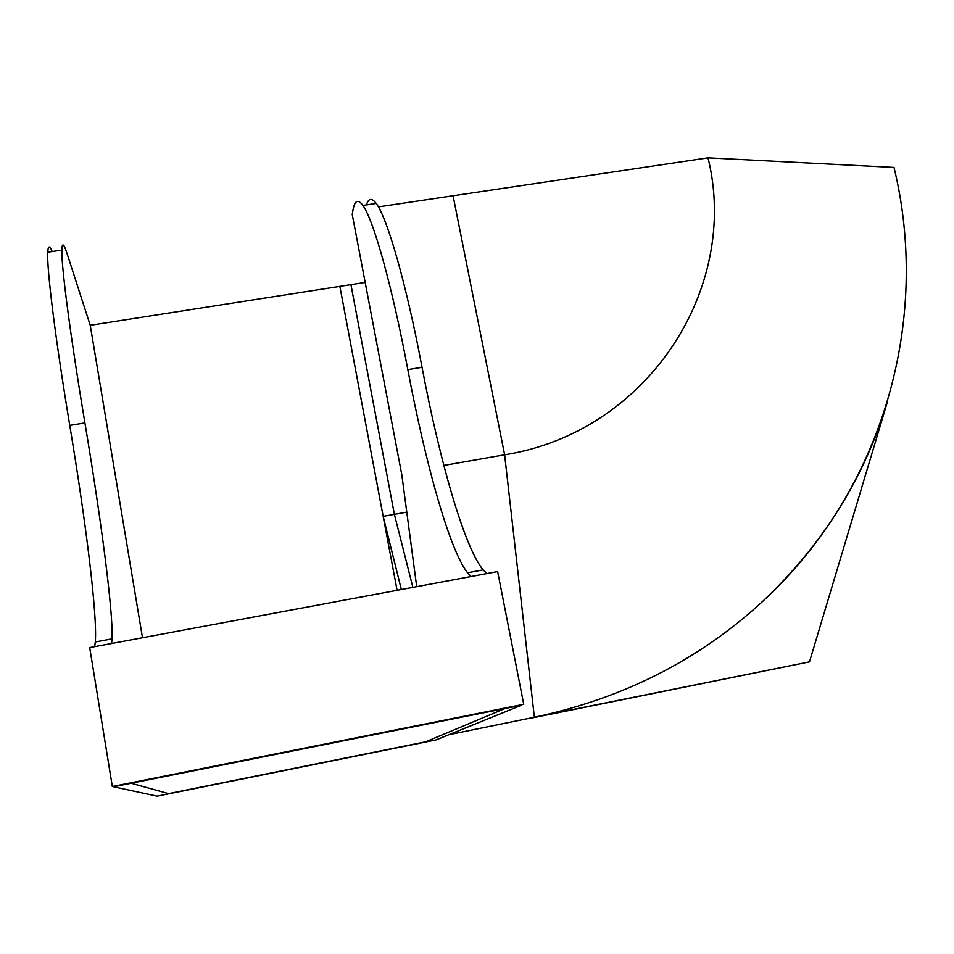 <?xml version="1.0" encoding="UTF-8"?>
<svg xmlns="http://www.w3.org/2000/svg" width="954" height="954" viewBox="0 0 954 954"><rect width="100%" height="100%" fill="white"/><g stroke="black" fill="none" stroke-linecap="round" stroke-linejoin="round"><path stroke-width="1.43" d="M708.023 157.839L453.067 195.761L504.63 454.808C647.826 432.067 740.256 288.275 708.023 157.839L894.017 167.415C930.842 319.149 884.131 489.307 763.045 601.032C699.58 659.679 623.356 698.423 534.371 717.253L448.845 734.711L534.371 717.253L504.63 454.808L534.371 717.253L809.493 661.861L886.934 403.459M443.837 465.445L504.63 454.808L453.067 195.773L378.368 206.887M533.513 717.539L534.371 717.253L533.513 717.539M406.786 512.143L394.396 514.361L350.929 284.638L90.236 325.278L66.935 253.215C63.763 243.365 62.07 242.328 61.855 250.103C61.318 266.536 70.417 336.285 84.918 422.908C101.41 521.409 113.24 611.943 112.059 638.846L111.618 643.497M365.179 282.42L350.929 284.638L394.396 514.361L412.879 587.378L394.396 514.361L383.174 516.364L339.862 286.367L397.091 590.311M435.954 739.946L521.492 705.221L505.131 708.488L425.627 741.818L168.572 793.633L131.151 783.246L169.037 793.764L424.637 742.236L505.131 708.488L113.502 786.776L157.112 796.161L435.954 739.946M471.145 576.514L467.532 572.782C449.775 550.327 425.711 464.836 407.823 369.627C392.118 285.926 373.491 219.766 362.89 205.432C357.965 198.623 354.626 200.376 352.873 210.679L352.229 214.423L401.813 474.794L416.707 586.662M486.91 573.581L483.129 569.884C464.562 547.62 439.985 462.356 422.038 367.278C406.273 283.708 387.252 217.703 376.174 203.452C371.786 197.609 368.542 198.098 366.443 204.895M401.336 589.524L383.174 516.364M142.504 637.749L90.236 325.278M532.666 717.837L809.493 661.861M887.518 401.539C864.527 477.787 823.028 544.293 763.033 601.044C699.58 659.679 623.356 698.423 534.371 717.253M52.184 251.534C49.608 245.226 48.129 245.44 47.748 252.19C46.686 268.73 55.32 338.646 69.761 425.412C86.182 524.056 97.415 614.841 95.317 641.959L94.673 646.657M523.734 704.302L497.642 571.577L89.7 647.575L112.333 786.525L523.734 704.302L112.333 786.525M422.038 367.278L407.823 369.627M69.761 425.412L84.918 422.908M467.532 572.782L483.129 569.884M376.174 203.452L362.89 205.432M47.748 252.19L61.855 250.103M112.059 638.846L95.317 641.959"/></g></svg>
